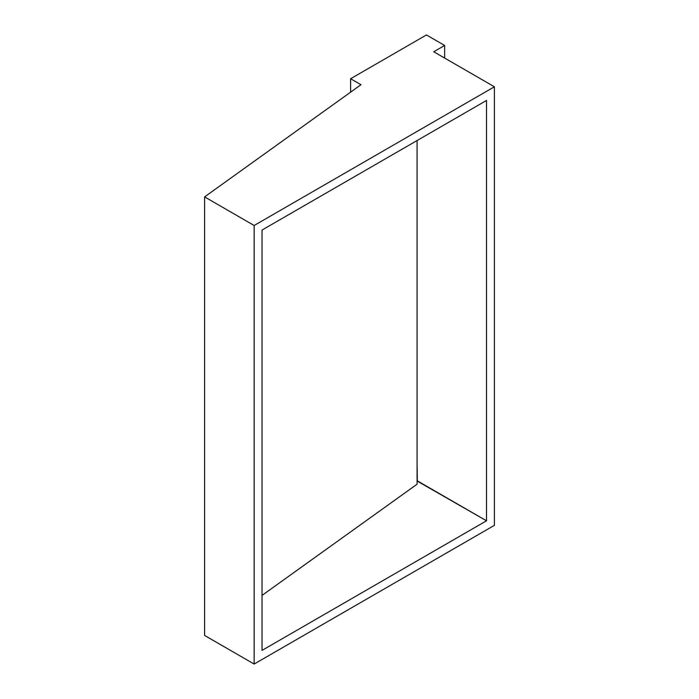 <?xml version="1.0" encoding="UTF-8"?>
<svg xmlns="http://www.w3.org/2000/svg" width="699" height="699" viewBox="0 0 699 699"><rect width="100%" height="100%" fill="white"/><g stroke="black" fill="none" stroke-linecap="round" stroke-linejoin="round"><path stroke-width="1.05" d="M417.076 140.543L417.076 484.197L262.038 595.408L417.076 484.197L417.076 140.543M417.076 463.961L417.347 480.86L486.513 520.79L486.513 100.455L486.513 520.79L262.038 650.393L262.038 230.05L486.513 100.455L262.038 230.05L262.038 650.393L486.513 520.79L417.076 481.017L417.076 463.961M494.403 86.79L254.148 225.497L254.148 664.05L494.403 525.342L494.403 86.79L494.403 525.342L254.148 664.05L254.148 225.497L204.597 196.891L204.597 635.443L254.148 664.05L204.597 635.443L204.597 196.891L360.981 84.719L350.61 78.734L350.61 92.154L350.61 78.734L426.451 34.95L444.651 45.461L444.651 58.069L444.651 45.461L433.729 51.761L494.403 86.79L254.148 225.497L204.597 196.891L360.981 84.719L350.61 78.734L426.451 34.95L444.651 45.461L433.729 51.761L494.403 86.79"/></g></svg>
